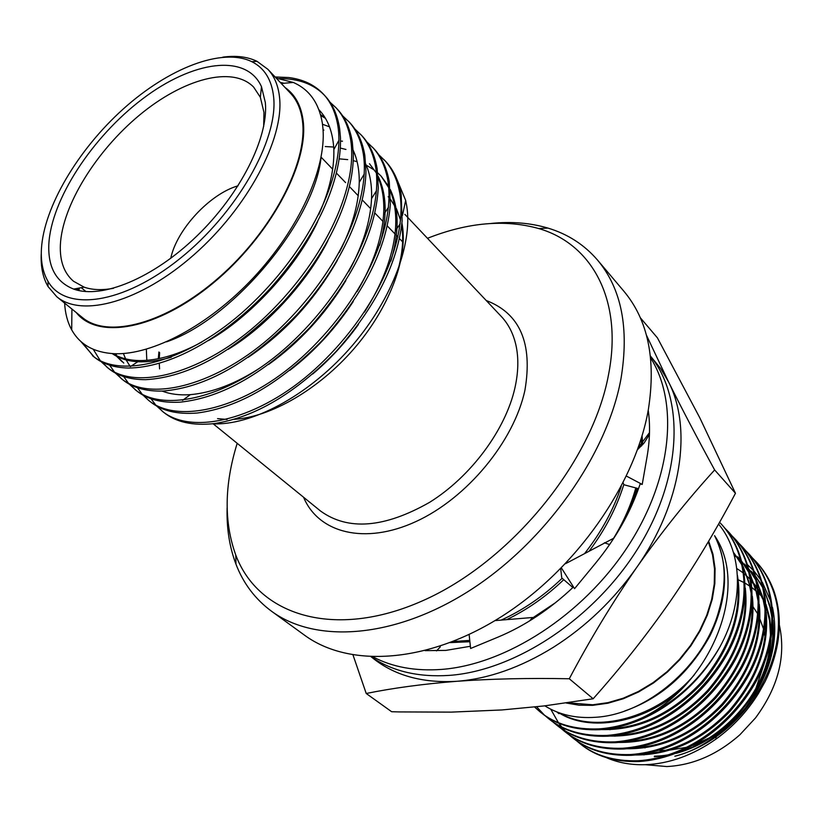 <?xml version="1.0" encoding="UTF-8"?>
<svg xmlns="http://www.w3.org/2000/svg" width="823" height="823" viewBox="0 0 823 823"><rect width="100%" height="100%" fill="white"/><g stroke="black" fill="none" stroke-linecap="round" stroke-linejoin="round"><path stroke-width="1.23" d="M641.21 438.659L641.539 445.984M635.798 487.926C630.511 506.845 621.972 525.444 610.193 543.736M555.463 602.714L532.491 618.042M469.758 640.397L452.917 641.539M353.016 654.985L366.214 693.491C393.024 688.028 423.279 683.954 456.981 681.279C488.574 678.81 520.712 667.474 553.406 647.269C586.017 626.55 613.773 599.936 636.683 567.459C661.229 532.574 687.215 500.075 714.642 469.954L735.464 493.275L699.859 417.919L657.412 337.841L640.294 317.719M371.914 657.382C393.888 675.385 422.24 683.357 456.981 681.279C491.002 678.821 528.438 677.977 569.29 678.759C589.926 639.697 612.384 602.601 636.683 567.459C681.732 503.594 692.606 428.505 668.543 381.903L646.425 335.146M366.214 693.491L391.655 711.73L399.176 711.916L451.22 712.121L501.937 709.951L544.332 705.908L593.157 698.768C621.252 667.247 647.115 634.523 670.755 600.605C694.17 566.461 715.732 530.681 735.464 493.275M642.074 435.83L642.732 444.677M637.341 488.337L631.673 505.651M569.29 678.759L593.157 698.768M714.642 469.954C696.865 437.342 681.495 407.992 668.543 381.903L660.602 368.467L650.972 356.698M469.892 641.724L450.16 642.609M628.895 511.577L636.673 488.162M641.601 443.381L641.261 438.505M650.417 355.999C684.582 398.034 682.565 475.787 638.895 546.842C595.389 617.898 515.795 670.663 449.327 675.385C418.3 677.422 392.252 671.249 371.173 656.877M650.633 357.954C679.181 402.879 672.031 479.387 627.28 547.336C582.643 615.265 505.816 664.624 441.591 669.418C415.337 671.301 392.52 667.144 373.138 656.949M470.375 646.271L445.891 650.396L425.09 650.654M623.145 482.823L623.855 484.726L638.545 488.667M649.491 432.61L638.185 447.794M561.409 567.952L574.557 588.661L595.554 563.199C616.026 538.149 630.891 511.731 640.16 483.945L642.228 484.418L626.457 476.106M648.226 410.235C650.283 424.699 649.903 440.171 647.073 456.642L642.228 484.418M573.477 586.964C550.052 609.154 524.858 625.892 497.915 637.156L470.602 648.483L469.131 634.502M560.7 568.672L561.759 577.921L572.87 587.54M613.917 538.119L565.555 563.673M532.471 619.122L532.512 617.497L494.983 620.614M532.512 617.497L529.652 620.881M440.068 646.22L440.305 646.857L436.529 650.911M708.294 541.801L712.512 554.815L714.529 569.002L714.241 584.042L711.628 599.597L706.72 615.295L699.601 630.747L690.435 645.561L679.448 659.367L666.897 671.825L653.112 682.617L638.422 691.474L623.227 698.213L607.878 702.667L592.755 704.776L567.819 702.791M566.255 703.017L579.063 705.188L592.653 705.352L607.888 703.223L623.35 698.727L638.658 691.937L653.452 682.997L667.33 672.113L679.963 659.552L691.011 645.623L700.208 630.685L707.348 615.11L712.255 599.298L714.837 583.63L715.064 568.498L712.985 554.229L708.665 541.164M718.551 524.066C742.685 552.758 744.208 602.57 719.971 646.785C701.155 679.016 675.426 702.595 642.763 717.522C711.185 684.674 750.267 586.953 714.57 535.66C725.711 557.027 727.162 581.984 718.911 610.522C704.2 665.869 646.59 714.467 595.636 717.275C576.121 718.633 559.198 714.817 544.847 705.856M534.59 707.029L540.166 711.946C555.216 724.158 574.793 729.806 598.918 728.88C613.598 727.882 628.216 724.096 642.763 717.522M540.166 711.946L541.174 712.749C556.214 724.96 575.802 730.608 599.916 729.692C645.716 726.627 693.254 694.838 719.971 646.785M544.805 715.454L548.262 718.386C563.302 730.598 582.849 736.276 606.901 735.412C652.989 732.059 700.25 700.26 726.956 652.125C751.841 605.347 749.156 555.144 721.689 524.508L719.559 522.286M548.262 718.386L549.26 719.179C564.3 731.39 583.846 737.069 607.888 736.215C653.956 732.881 701.186 701.114 727.861 652.999C752.716 606.263 750.031 556.081 722.553 525.444L721.689 524.508M552.84 721.853L556.266 724.754C571.306 736.966 590.811 742.665 614.791 741.873C660.735 738.653 707.749 707.111 734.239 659.223C758.919 612.703 756.131 562.675 728.674 532.049L725.516 528.829M556.266 724.754L557.243 725.536C572.283 737.747 591.788 743.457 615.758 742.665C661.682 739.466 708.665 707.945 735.124 660.097C759.783 613.608 756.985 563.59 729.528 532.975L728.674 532.049M729.096 532.512L725.917 529.323M560.782 728.18L564.167 731.04C579.207 743.241 598.671 748.981 622.579 748.251C668.379 745.165 715.146 713.87 741.43 666.239C765.904 619.966 763.014 570.102 735.567 539.507L732.46 536.329M731.997 535.886L728.633 532.872M564.167 731.04L565.134 731.812C580.174 744.023 599.638 749.763 623.536 749.033C669.315 745.967 716.061 714.693 742.305 667.103C766.769 620.861 763.857 571.018 736.42 540.423L735.567 539.507M568.631 734.435L571.975 737.254C587.005 749.455 606.438 755.226 630.274 754.557C675.93 751.594 722.46 720.537 748.529 673.173C772.818 627.136 769.814 577.448 742.387 546.873L739.311 543.725M571.975 737.254L572.931 738.015C587.972 750.216 607.395 755.987 631.22 755.329C676.856 752.387 723.355 721.36 749.403 674.016C773.661 628.021 770.647 578.353 743.22 547.779L742.387 546.873M576.388 740.607L579.69 743.395C594.72 755.586 614.112 761.388 637.876 760.781C683.388 757.942 729.672 727.131 755.545 680.014C779.638 634.224 776.531 584.7 749.125 554.146L746.08 551.04M579.69 743.395L580.637 744.146C595.667 756.347 615.059 762.139 638.813 761.542C684.304 758.724 730.557 727.944 756.409 680.847C780.471 635.099 777.354 585.595 749.948 555.041L749.125 554.146M749.537 554.599L746.471 551.513M536.637 706.803L544.332 715.022M550.752 709.189L558.395 722.635M558.786 723.18L561.636 726.884M562.047 727.378L565.072 730.783M565.504 731.246L568.683 734.363M569.135 734.785L572.458 737.634M736.811 568.57L740.937 571.285M741.616 571.769L743.57 573.25M744.414 573.919L750.422 579.423M751.286 580.328L757.551 588.085M758.456 589.422L765.081 602.004M766.018 604.421L769.7 617.96L771.11 632.517M770.956 639.656C769.793 658.359 763.795 676.64 752.973 694.519C743.344 710.043 731.153 723.18 716.38 733.941C703.614 743.097 690.199 749.568 676.136 753.343M667.69 755.226L654.316 756.718M716.38 733.941L716.195 736.019L720.783 732.573L735.813 718.983L745.35 708.037L755.113 694.159C772.663 664.572 778.445 635.644 772.478 607.364M771.141 602.179L762.335 582.231M761.265 580.544L754.516 571.676M753.652 570.709L747.86 565.051M740.865 559.64L734.353 555.648M777.437 606.716C781.243 635.891 774.33 664.953 756.697 693.902C745.823 710.979 732.305 725.269 716.133 736.77C702.976 746.008 689.211 752.489 674.839 756.224C727.707 743.519 776.439 678.07 772.663 626.447M606.386 757.664C618.073 762.726 630.984 765.071 645.15 764.701C669.346 763.785 692.945 755.257 715.928 739.126C732.964 726.812 747.119 711.648 758.364 693.624L765.174 681.434C780.42 649.059 783.342 618.917 773.939 591.007C769.886 579.927 764.104 570.329 756.594 562.222L752.778 558.272M751.42 581.326L757.705 589.34M758.611 590.729L765.195 603.845M766.11 606.376L769.598 620.789L770.554 636.272M770.071 644.059C766.069 699.478 707.893 755.617 654.398 756.172M645.325 764.701L666.846 766.552C693.028 765.195 717.389 754.588 739.918 734.733L755.514 717.923C778.219 687.164 786.171 656.209 779.36 625.069M737.562 579.464L744.342 582.715M745.196 583.198L751.224 587.046M752.068 587.663L758.045 592.653M758.888 593.465L762.047 596.757M609.277 728.694L609.966 729.744M614.421 735.628L614.935 736.215M641.95 754.238L644.049 754.928M687.226 747.233L667.772 750.401L659.202 750.298M645.057 747.87L641.179 746.646M630.212 741.544L629.379 741.029M237.199 443.319L237.055 443.762C224.309 485.076 223.877 522.163 235.769 555.011C258.206 615.265 334.261 640.099 422.59 600.78C510.836 561.975 592.622 461.765 608.536 374.64C623.248 299.737 591.706 243.762 538.746 228.557C504.972 219.113 467.876 222.364 427.476 238.3M227.117 507.832C226.541 528.263 229.483 547.048 235.964 564.177C243.371 583.486 255.233 599.175 271.539 611.242C315.847 643.905 394.896 638.617 470.417 590.04C545.875 541.575 607.076 454.594 620.954 378.889C629.369 328.305 621.55 288.688 597.498 260.037C584.248 244.678 567.716 234.03 547.902 228.074C530.341 222.889 511.392 221.346 491.053 223.455M271.539 611.242L304.479 635.15C349.055 667.988 427.487 663.585 501.742 616.427C575.925 569.382 635.49 484.161 648.39 409.329C656.168 359.322 647.968 319.91 623.783 291.105L597.498 260.037M265.356 102.649C268.627 137.616 240.439 193.909 196.862 236.016C153.345 278.205 101.774 299.387 73.648 289.079C56.17 282.155 47.899 267.238 48.824 244.328C51.067 199.742 92.269 136.906 142.461 98.976C192.531 60.809 246.365 52.857 261.488 86.693L265.356 102.649M263.669 126.475L263.957 112.35L260.346 97.279L253.638 87.094C232.395 65.326 183.097 78.885 139.622 115.014C96.054 151.062 62.085 205.853 60.357 245.131C59.75 261.117 64.122 273.143 73.463 281.219L84.121 287.155C92.32 290.005 102.103 290.385 113.492 288.297M238.053 185.813C209.834 193.878 176.688 229.586 170.742 258.329M273.658 97.217C271.827 79.924 264.553 68.083 251.848 61.694C222.066 47.189 168.54 68.227 123.285 108.955C77.979 149.693 43.784 207.077 41.407 249.174C40.759 261.93 42.95 272.65 48.001 281.332C65.315 312.01 122.781 304.561 179.681 258.803C236.674 213.373 278.267 140.085 273.658 97.217M222.796 57.147C236.119 55.347 247.528 56.746 257.013 61.324L267.866 69.297C274.471 76.302 278.369 85.787 279.583 97.762C284.007 138.892 247.63 207.499 194.207 254.533C140.867 301.784 82.033 318.048 56.777 296.733L48.012 286.507C42.837 277.567 40.584 266.539 41.263 253.443M76.21 312.514C97.855 340.187 157.244 329.581 213.27 282.999C269.378 236.705 308.532 164.507 303.234 121.444C301.403 106.044 295.344 94.727 285.046 87.495M276.189 78.113L293.297 82.454C309.294 89.429 318.974 102.998 322.349 123.141L322.976 128.707C326.32 168.941 298.656 229.278 253.721 277.444C208.847 325.507 152.296 355.186 114.5 353.715C94.233 352.666 79.965 344.714 71.704 329.858C67.537 322.256 65.182 313.337 64.626 303.111M401.922 223.105L402.344 225.471C407.786 258.916 389.135 308.09 353.972 348.746C318.81 389.382 270.829 417.107 234.246 419.308M158.89 351.997L158.314 358.735M212.334 423.824C251.241 425.758 307 396.357 348.613 349.785C390.421 303.029 412.992 245.059 406.747 206.007L405.667 200.401L397.036 179.64M397.818 270.489C402.488 253.896 403.784 239.02 401.717 225.852L401.655 225.502M400.575 220.214L396.542 208.929L390.544 199.403M389.053 197.643L388.189 196.707M56.777 296.733L82.341 317.503C107.978 339.107 166.627 323.624 219.309 277.207C272.084 231.016 307.524 163.047 302.576 121.876C301.208 109.891 297.175 100.355 290.478 93.246L267.866 69.297M378.693 154.662L385.678 161.431C393.476 169.775 398.641 180.762 401.182 194.393L402.128 220.955C397.694 263.267 375.638 306.825 335.969 351.616C295.292 393.404 254.76 417.395 214.371 423.578C192.695 425.923 175.793 422.178 163.664 412.323L156.473 405.862M340.557 141.072L342.481 141.196M384.238 159.868C392.026 168.211 397.18 179.198 399.721 192.829C408.249 242.168 374.002 315.374 314.972 369.177C259.543 419.493 191.913 435.964 162.008 411.016M323.079 130.106L323.892 130.085M366.821 141.875L373.93 148.737C381.687 157.039 386.8 168.005 389.269 181.646L390.349 204.454C386.769 247.867 364.322 292.937 323.038 339.652C280.592 383.199 238.691 407.652 197.325 413.002C177.254 414.638 161.555 410.842 150.218 401.634M372.469 147.152C380.216 155.444 385.318 166.411 387.777 180.062C396.038 229.422 361.297 303.039 301.856 357.377C246.036 408.187 178.262 425.121 148.541 400.297L142.935 395.05M354.764 128.882L361.997 135.836C369.712 144.097 374.763 155.043 377.15 168.694L378.292 187.85C375.607 232.281 352.8 278.822 309.88 327.482C265.654 372.809 222.426 397.694 180.186 402.159C161.678 403.157 147.142 399.361 136.577 390.771L129.19 384.074M360.515 134.231C368.22 142.482 373.261 153.428 375.648 167.079C383.631 216.47 348.386 290.498 288.523 345.372C232.302 396.686 164.384 414.092 134.869 389.423M342.502 115.693L349.878 122.74C357.552 130.95 362.542 141.875 364.846 155.526L365.957 171.163C365.186 213.733 340.074 267.28 296.496 315.116C250.48 362.213 205.966 387.53 162.954 391.048C145.959 391.501 132.544 387.736 122.709 379.742L115.23 372.912M348.366 121.104C356.03 129.314 361.009 140.239 363.313 153.891C371.008 203.291 335.239 277.752 274.954 333.171C218.342 384.999 150.28 402.879 120.981 378.364M77.825 290.324L78.236 288.235M337.564 109.428C345.187 117.586 350.114 128.501 352.337 142.153L353.345 154.374C353.643 197.551 328.017 252.939 282.886 302.535C235.049 351.431 189.29 377.14 145.62 379.681C130.075 379.66 117.751 375.946 108.626 368.529L101.034 361.575M75.932 289.819L76.169 288.616M330.054 102.278L336.021 107.772C343.644 115.92 348.561 126.824 350.773 140.476C358.18 189.897 321.875 264.78 261.158 320.754C204.135 373.107 135.939 391.491 106.867 367.13M155.753 405.06L151 398.713M142.204 394.227L137.431 387.726M128.45 383.22L123.656 376.553M116.074 354.939L115.899 353.746M121.855 379.043L116.218 373.436M114.479 372.047L109.665 365.196M107.751 367.819L102.052 362.099M100.283 360.68L93.266 349.302M275.108 76.971L288.791 77.537C303.224 79.368 314.787 84.923 323.48 94.213L325.044 95.9C332.615 104.007 337.481 114.891 339.621 128.553L340.465 137.482C341.874 181.132 315.723 238.382 269.049 289.737C222.632 339.127 169.127 367.85 128.172 368.046C114.037 367.624 102.752 363.992 94.316 357.141L80.695 341.298M93.431 356.421L82.567 342.903M323.48 94.213C331.052 102.309 335.907 113.193 338.037 126.855C345.125 176.276 308.275 251.581 247.126 308.131C189.691 361.009 121.362 379.907 92.526 355.721M636.477 488.111L627.548 514.313M506.711 619.637C527.296 609.689 546.307 596.366 563.765 579.659M589.309 550.896C605.152 529.693 616.653 507.596 623.813 484.603M621.231 486.537C613.423 509.921 601.274 532.193 584.772 553.334M562.16 578.271C543.499 596.119 523.171 610.059 501.176 620.1M641.168 438.803L641.477 443.535M279.542 78.566C298.626 78.607 313.532 84.111 324.252 95.067M227.107 419.452L217.57 418.619M321.063 157.512C314.293 222.22 231.983 319.787 166.534 341.843M79.018 290.591L79.286 288.04M318.985 109.912L319.982 110.899M317.699 221.541C296.311 267.475 249.369 317.781 208.404 340.619M171.287 357.233C145.846 364.414 126.166 363.2 112.237 353.602M320.775 115.508L325.424 118.327M327.832 240.841C306.845 282.701 265.551 326.947 228.177 349.322M123.769 363.056L117.329 356.585M116.671 355.742L115.241 353.736M322.503 124.263L329.519 126.835M337.276 260.449C314.191 300.642 284.47 332.945 248.124 357.377M130.25 366.564L126.104 359.898M125.6 358.859L123.399 353.53M345.855 280.581C325.116 314.551 299.346 342.533 268.524 364.538M325.26 146.556L333.716 147.029M340.383 148.068L345.948 149.467M353.283 152.204L354.209 152.625M369.496 163.726L376.409 173.046M378.045 176.071C386.933 194.485 387.468 217.57 379.66 245.305M353.19 301.619C335.475 328.614 314.324 351.544 289.747 370.412M146.803 360.351L146.34 349.24M339.302 158.86L347.687 159.621M353.273 160.67L357.1 161.678M367.202 165.711L374.012 169.888M377.736 172.871L381.214 176.245L388.61 186.348M390.236 189.434C399.186 208.713 399.381 232.6 390.832 261.117M358.365 324.581C344.95 343.17 329.735 359.641 312.73 373.992M159.58 368.899L159.261 363.457M159.271 358.54L159.631 352.604M280.18 82.341L283.935 83.246M77.331 290.2L77.506 288.369M318.933 109.757L319.273 110.117C328.12 119.479 332.976 132.616 333.85 149.56C334.333 169.672 329.282 191.368 318.696 214.649M201.882 341.998C179.085 354.435 158.325 360.628 139.581 360.587C128.882 360.34 119.932 358.015 112.7 353.633M320.538 114.654L324.879 117.422M122.164 361.76L116.393 356.112M115.714 355.279L114.531 353.715M353.19 150.28C357.357 159.343 359.373 170.042 359.26 182.367C358.684 204.31 352.028 227.673 339.282 252.466M365.782 164.147C370.093 173.879 372.017 185.37 371.554 198.61C370.412 221.562 362.768 245.943 348.623 271.744M260.335 367.716C235.872 383.672 212.519 392.653 190.278 394.67C179.537 395.379 170.166 394.186 162.152 391.079M378.169 177.809C382.644 188.261 384.444 200.575 383.59 214.741C381.821 238.886 373.004 264.481 357.131 291.517M381.214 176.245L388.723 187.665M390.369 191.275C394.989 202.479 396.645 215.647 395.349 230.79C392.88 256.437 382.582 283.565 364.445 312.154M751.944 605.08L757.839 614.051M758.631 615.573L763.672 629.328M764.248 631.838L765.452 639.862M764.217 663.636L755.884 688.512M710.609 737.285L693.264 745.329M765.174 681.434C786.469 637.64 782.364 590.297 755.781 561.337M752.335 557.85L749.105 554.918M745.35 708.037C766.614 678.718 775.811 649.429 772.962 620.172M772.108 613.865L764.094 589.412M763.014 587.365L756.008 576.738M755.092 575.606L751.06 571.059L755.144 575.802M635.737 755C670.673 754.917 702.081 740.391 729.96 711.442C757.201 679.345 769.279 646.281 766.172 612.261M765.287 606.047L757.201 581.871M756.111 579.834L749.074 569.29M748.158 568.158L744.404 563.95L748.2 568.343M627.301 748.765C662.628 748.899 694.478 734.26 722.841 704.827C750.504 672.196 762.664 638.679 759.3 604.267M758.384 598.146L750.226 574.238M749.136 572.211L742.058 561.749M741.132 560.628L738.437 557.593M618.773 742.449C654.501 742.819 686.783 728.046 715.629 698.13C743.725 664.963 755.967 630.984 752.345 596.191M751.389 590.153L743.169 566.512M742.068 564.516L733.406 552.274M610.141 736.06C646.261 736.647 678.985 721.75 708.315 691.361C736.852 657.639 749.177 623.196 745.288 588.023M556.852 711.926L558.93 713.675M601.428 729.579C638.843 730.382 672.638 714.662 702.811 682.401C731.791 646.816 743.323 611.088 737.398 575.195M558.663 712.615C589.278 732.645 644.183 723.222 680.714 689.931M624.719 710.979C660.704 698.408 689.17 673.276 710.105 635.593C727.738 598.65 729.219 565.339 714.57 535.66M772.139 618.742L769.371 604.185L764.341 590.647M763.23 588.394L756.07 577.005M641.57 754.29C674.191 752.119 703.356 737.624 729.034 710.815C754.424 681.187 766.717 650.396 765.915 618.412M765.339 610.831L762.499 596.438L757.438 583.065M756.327 580.843L749.136 569.526M633.01 748.107C666.105 746.132 695.733 731.493 721.905 704.19C747.737 674.006 760.133 642.712 759.073 610.306M758.446 602.837L755.545 588.61L750.463 575.4M749.341 573.199L742.109 561.975M741.173 560.792L737.665 556.76M624.359 741.832C657.916 740.072 688.028 725.289 714.693 697.482C740.967 666.733 753.457 634.945 752.15 602.107M751.471 594.762L748.498 580.688L743.395 567.654M742.274 565.463L733.437 552.398M615.625 735.474C649.635 733.931 680.22 719.004 707.379 690.692C734.116 659.377 746.698 627.085 745.134 593.825M556.749 711.885L558.025 712.944M606.788 729.034C642.166 727.645 673.872 711.854 701.896 681.681C729.137 648.483 741.029 614.832 737.583 580.729M559.609 712.955C595.492 734.281 657.361 718.304 694.355 674.778M213.239 423.855L320.61 511.083C348.108 530.907 384.423 528.006 429.565 502.359C471.085 476.507 505.744 429.616 515.033 387.427C518.356 372.191 518.706 358.324 516.083 345.814C513.521 333.984 508.573 324.19 501.258 316.433L404.865 214.361M486.208 300.498C519.992 313.429 532.893 343.325 524.93 390.195C514.036 441.334 467.053 498.182 415.934 521.566C364.774 545.196 318.439 533.016 303.594 497.257M637.516 449.656L644.203 442.867L649.44 434.421M568.477 579.094L570.823 582.787M604.38 542.789L609.617 544.559M752.973 694.519L754.763 694.221M756.697 693.902L758.364 693.624M716.133 736.76L715.928 739.126M751.42 581.316L756.728 586.922M538.746 228.557L547.902 228.074M84.121 287.155L73.648 289.079M85.973 291.589L81.261 287.68M251.848 61.694L257.013 61.324M281.25 83.483L293.286 82.454M402.478 215.4L405.667 200.401M337.553 109.428L336.021 107.772M150.228 401.634L148.552 400.297M71.92 309.036L71.704 329.858M48.001 281.332L48.012 286.507M116.681 353.756L116.146 355.032M400.194 223.763L395.349 230.79M388.497 207.273L383.59 214.741M376.523 190.679L371.554 198.61M182.562 400.389L190.278 394.67M364.28 173.972L359.26 182.367M338.963 140.219L333.85 149.56M130.446 366.564L139.581 360.587M402.612 241.849L399.443 238.547M397.951 236.993L387.263 225.903M382.962 221.428L374.887 213.044M370.7 208.692L362.305 199.979M358.242 195.751L349.518 186.687M345.578 182.593L336.504 173.18M332.698 169.219L321.124 157.193M260.346 97.279L261.488 86.693M235.769 555.011L235.964 564.177"/></g></svg>
